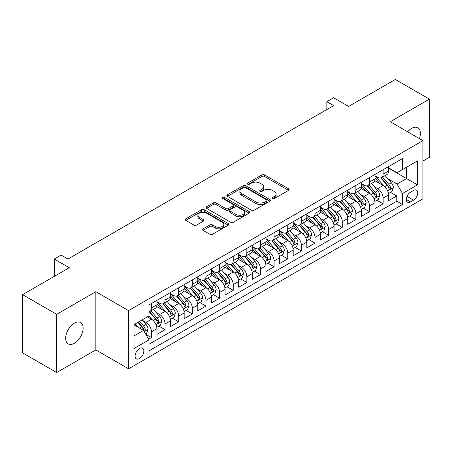 <?xml version="1.0" encoding="UTF-8"?>
<svg xmlns="http://www.w3.org/2000/svg" width="452" height="452" viewBox="0 0 452 452"><rect width="100%" height="100%" fill="white"/><g stroke="black" fill="none" stroke-linecap="round" stroke-linejoin="round"><path stroke-width="0.68" d="M272.511 198.564A1.322 0.763 0 0 0 274.381 198.564L288.596 190.354A1.893 1.09 0 0 0 289.15 189.586A1.893 1.09 0 0 0 288.596 188.812L264.516 174.913A1.893 1.09 0 0 0 261.844 174.913L247.628 183.117A1.322 0.763 0 0 0 247.244 183.659A1.322 0.763 0 0 0 247.628 184.196A1.322 0.763 0 0 0 249.504 184.196L251.34 183.133A6.051 3.497 0 0 1 259.9 183.133L261.911 184.292A6.051 3.497 0 0 1 263.68 186.766A6.051 3.497 0 0 1 261.911 189.235L260.07 190.298A1.322 0.763 0 0 0 259.68 190.84A1.322 0.763 0 0 0 260.07 191.382A1.322 0.763 0 0 0 261.945 191.382L263.782 190.32A6.051 3.497 0 0 1 272.341 190.32L274.347 191.478A6.051 3.497 0 0 1 276.121 193.948A6.051 3.497 0 0 1 274.347 196.422L272.511 197.479A1.322 0.763 0 0 0 272.121 198.021A1.322 0.763 0 0 0 272.511 198.564L272.511 197.479M74.388 343.277A12.334 7.119 120 0 0 82.445 332.406A12.334 7.119 120 0 0 80.552 322.519A12.334 7.119 120 0 0 74.388 323.135A12.334 7.119 120 0 0 66.331 334A12.334 7.119 120 0 0 68.218 343.887A12.334 7.119 120 0 0 74.388 343.277M419.433 138.611A12.334 7.119 120 0 0 417.851 127.786A12.334 7.119 120 0 0 411.682 128.396A12.334 7.119 120 0 0 407.681 131.831M139.459 358.577A6.17 3.559 120 0 0 143.493 353.142A6.17 3.559 120 0 0 142.544 348.204A6.17 3.559 120 0 0 139.459 348.509A6.17 3.559 120 0 0 135.43 353.944A6.17 3.559 120 0 0 136.38 358.882A6.17 3.559 120 0 0 139.459 358.577M203.117 228.819A1.893 1.09 0 0 0 202.564 229.588A1.893 1.09 0 0 0 203.117 230.362L209.875 234.26A1.893 1.09 0 0 0 212.547 234.26L228.333 225.147A1.893 1.09 0 0 0 228.887 224.378A1.893 1.09 0 0 0 228.333 223.604L204.253 209.705A1.893 1.09 0 0 0 201.581 209.705L185.795 218.819A1.893 1.09 0 0 0 185.241 219.587A1.893 1.09 0 0 0 185.795 220.361L193.953 225.073A1.893 1.09 0 0 0 196.631 225.073L203.383 221.169A1.893 1.09 0 0 0 203.937 220.401A1.893 1.09 0 0 0 203.383 219.627L199.338 217.293A5.062 2.921 0 0 1 197.857 215.225A5.062 2.921 0 0 1 200.982 212.525A5.062 2.921 0 0 1 206.496 213.158L222.344 222.311A5.062 2.921 0 0 1 223.83 224.378A5.062 2.921 0 0 1 220.706 227.079A5.062 2.921 0 0 1 215.192 226.441L212.547 224.915A1.893 1.09 0 0 0 209.875 224.915L203.117 228.819L203.117 230.362M422.925 161.087L429.4 157.352L429.4 99.124L395.33 79.456L348.656 106.406L333.661 97.751L326.847 101.683L333.661 105.615L67.913 259.047L61.099 255.114L54.285 259.047L54.285 276.358M56.669 314.321L56.669 372.544L95.852 349.921L95.852 291.698L56.669 314.321L22.6 294.647L69.275 267.703L54.285 259.047M95.852 291.698L128.56 310.58L422.925 140.629L422.925 198.857L128.56 368.809L128.56 310.58M429.4 99.124L390.217 121.746L422.925 140.629M251.476 210.242A1.893 1.09 0 0 0 254.148 210.242L269.934 201.129A1.893 1.09 0 0 0 270.488 200.36A1.893 1.09 0 0 0 269.934 199.586L245.854 185.682A1.893 1.09 0 0 0 243.182 185.682L227.396 194.795A1.893 1.09 0 0 0 226.842 195.569A1.893 1.09 0 0 0 227.396 196.343L251.476 210.242M223.311 198.846A1.322 0.763 0 0 1 224.655 199.038L224.655 197.462L249.137 211.598A1.893 1.09 0 0 1 249.69 212.367A1.893 1.09 0 0 1 249.137 213.141L233.351 222.254A1.893 1.09 0 0 1 230.673 222.254L206.598 208.349L206.598 206.807A1.893 1.09 0 0 0 206.039 207.581A1.893 1.09 0 0 0 206.598 208.349M206.598 206.807L213.35 202.908A1.893 1.09 0 0 1 216.028 202.908L225.791 208.547A1.893 1.09 0 0 0 228.469 208.547L232.949 205.959A1.893 1.09 0 0 0 233.503 205.185A1.893 1.09 0 0 0 232.949 204.411L222.779 198.541A1.322 0.763 0 0 1 222.395 198.004A1.322 0.763 0 0 1 223.209 197.298A1.322 0.763 0 0 1 224.655 197.462M56.669 372.544L22.6 352.876L22.6 294.647M148.629 339.203L151.454 337.571L145.798 334.305M142.583 320.411L146.002 322.383A7.707 4.452 60 0 1 151.454 331.824L156.906 328.677L156.906 334.423L165.082 329.7L158.884 326.124M156.211 312.541L159.629 314.519A7.707 4.452 60 0 1 165.082 323.96L170.534 320.813L170.534 326.553L178.709 321.835L172.511 318.253M169.839 304.671L173.257 306.648A7.707 4.452 60 0 1 178.709 316.089L184.162 312.942L184.162 318.688L192.337 313.965L186.139 310.388M183.467 296.806L186.885 298.778A7.707 4.452 60 0 1 192.337 308.224L197.79 305.077L197.79 310.818L205.965 306.1L199.767 302.518M197.095 288.935L200.513 290.913A7.707 4.452 60 0 1 205.965 300.354L211.417 297.207L211.417 302.953L219.593 298.23L213.395 294.647M210.722 281.071L214.146 283.042A7.707 4.452 60 0 1 219.593 292.484L225.045 289.337L225.045 295.083L233.221 290.359L227.023 286.783M224.35 273.2L227.774 275.178A7.707 4.452 60 0 1 233.221 284.619L238.673 281.472L238.673 287.212L246.848 282.494L240.65 278.912M237.978 265.33L241.402 267.307A7.707 4.452 60 0 1 246.848 276.748L252.301 273.601L252.301 279.347L260.482 274.624L254.278 271.047M251.606 257.465L255.03 259.442A7.707 4.452 60 0 1 260.482 268.883L265.929 265.736L265.929 271.477L274.11 266.759L267.906 263.177M265.234 249.594L268.657 251.572A7.707 4.452 60 0 1 274.11 261.013L279.556 257.866L279.556 263.612L287.738 258.889L281.534 255.307M278.861 241.73L282.285 243.701A7.707 4.452 60 0 1 287.738 253.143L293.184 249.996L293.184 255.742L301.365 251.018L295.162 247.442M292.489 233.859L295.913 235.837A7.707 4.452 60 0 1 301.365 245.278L306.818 242.131L306.818 247.871L314.993 243.153L308.789 239.571M306.117 225.994L309.541 227.966A7.707 4.452 60 0 1 314.993 237.407L320.445 234.26L320.445 240.006L328.621 235.283L322.417 231.706M319.745 218.124L323.169 220.101A7.707 4.452 60 0 1 328.621 229.543L334.073 226.395L334.073 232.136L342.249 227.418L336.045 223.836M333.373 210.253L336.796 212.231A7.707 4.452 60 0 1 342.249 221.672L347.701 218.525L347.701 224.271L355.877 219.548L349.673 215.966M347.006 202.389L350.424 204.36A7.707 4.452 60 0 1 355.877 213.807L361.329 210.655L361.329 216.401L369.504 211.683L363.301 208.101M360.634 194.518L364.052 196.496A7.707 4.452 60 0 1 369.504 205.937L374.957 202.79L374.957 208.53L383.132 203.812L383.132 198.066A7.707 4.452 -120 0 0 377.68 188.625L374.262 186.653M376.934 200.23L383.132 203.812M156.906 328.677A7.707 4.452 -120 0 0 151.454 319.236L147.363 316.875M170.534 320.813A7.707 4.452 -120 0 0 165.082 311.371L156.652 306.501M184.162 312.942A7.707 4.452 -120 0 0 178.709 303.501L170.28 298.636M197.79 305.077A7.707 4.452 -120 0 0 192.337 295.631L183.913 290.766M211.417 297.207A7.707 4.452 -120 0 0 205.965 287.766L197.541 282.901M225.045 289.337A7.707 4.452 -120 0 0 219.593 279.895L211.169 275.031M238.673 281.472A7.707 4.452 -120 0 0 233.221 272.031L224.797 267.16M252.301 273.601A7.707 4.452 -120 0 0 246.848 264.16L238.424 259.295M265.929 265.736A7.707 4.452 -120 0 0 260.482 256.29L252.052 251.425M279.556 257.866A7.707 4.452 -120 0 0 274.11 248.425L265.68 243.56M293.184 249.996A7.707 4.452 -120 0 0 287.738 240.554L279.308 235.69M306.818 242.131A7.707 4.452 -120 0 0 301.365 232.69L292.936 227.819M320.445 234.26A7.707 4.452 -120 0 0 314.993 224.819L306.563 219.954M334.073 226.395A7.707 4.452 -120 0 0 328.621 216.954L320.191 212.084M347.701 218.525A7.707 4.452 -120 0 0 342.249 209.084L333.819 204.219M361.329 210.655A7.707 4.452 -120 0 0 355.877 201.213L347.447 196.349M374.957 202.79A7.707 4.452 -120 0 0 369.504 193.349L361.075 188.484M413.523 190.439L410.523 192.168A5.972 3.452 120 0 0 406.619 197.434A5.972 3.452 120 0 0 407.54 202.219A5.972 3.452 120 0 0 410.523 201.925L413.523 200.191A5.972 3.452 120 0 0 417.428 194.931A5.972 3.452 120 0 0 416.512 190.139A5.972 3.452 120 0 0 413.523 190.439M134.012 335.921L143.55 330.412L149.002 339.853L149.002 350.865L402.483 204.519L402.483 193.507L397.031 184.066L387.889 178.783M149.002 339.853L134.012 348.509L134.012 324.587L149.002 315.931L149.002 304.919L402.483 158.567L402.483 169.585L417.473 160.929L417.473 184.851L402.483 193.507M156.906 301.614L159.629 303.185A7.707 4.452 60 0 0 163.483 303.569L168.935 300.422A7.707 4.452 -120 0 0 170.534 296.891L170.534 292.484M170.534 293.743L173.257 295.32A7.707 4.452 60 0 0 177.116 295.698L182.563 292.551A7.707 4.452 -120 0 0 184.162 289.026L184.162 284.619M184.162 285.879L186.885 287.449A7.707 4.452 60 0 0 190.744 287.834L196.191 284.687A7.707 4.452 -120 0 0 197.79 281.155L197.79 276.748M197.79 278.008L200.513 279.585A7.707 4.452 60 0 0 204.372 279.963L209.824 276.816A7.707 4.452 -120 0 0 211.417 273.285L211.417 268.883M211.417 270.138L214.146 271.714A7.707 4.452 60 0 0 218 272.098L223.452 268.946A7.707 4.452 -120 0 0 225.045 265.42L225.045 261.013M225.045 262.273L227.774 263.844A7.707 4.452 60 0 0 231.627 264.228L237.08 261.081A7.707 4.452 -120 0 0 238.673 257.55L238.673 253.143M238.673 254.403L241.402 255.979A7.707 4.452 60 0 0 245.255 256.357L250.707 253.21A7.707 4.452 -120 0 0 252.301 249.685L252.301 245.278M252.301 246.538L255.03 248.108A7.707 4.452 60 0 0 258.883 248.493L264.335 245.346A7.707 4.452 -120 0 0 265.929 241.814L265.929 237.407M265.929 238.667L268.657 240.244A7.707 4.452 60 0 0 272.511 240.622L277.963 237.475A7.707 4.452 -120 0 0 279.556 233.944L279.556 229.543M279.556 230.797L282.285 232.373A7.707 4.452 60 0 0 286.139 232.757L291.591 229.61A7.707 4.452 -120 0 0 293.184 226.079L293.184 221.672M293.184 222.932L295.913 224.503A7.707 4.452 60 0 0 299.766 224.887L305.219 221.74A7.707 4.452 -120 0 0 306.818 218.209L306.818 213.802M306.818 215.062L309.541 216.638A7.707 4.452 60 0 0 313.394 217.016L318.846 213.869A7.707 4.452 -120 0 0 320.445 210.344L320.445 205.937M320.445 207.197L323.169 208.767A7.707 4.452 60 0 0 327.022 209.152L332.474 206.005A7.707 4.452 -120 0 0 334.073 202.473L334.073 198.066M334.073 199.326L336.796 200.903A7.707 4.452 60 0 0 340.65 201.281L346.102 198.134A7.707 4.452 -120 0 0 347.701 194.609L347.701 190.202M347.701 191.462L350.424 193.032A7.707 4.452 60 0 0 354.278 193.416L359.73 190.269A7.707 4.452 -120 0 0 361.329 186.738L361.329 182.331M361.329 183.591L364.052 185.162A7.707 4.452 60 0 0 367.905 185.546L373.358 182.399A7.707 4.452 -120 0 0 374.957 178.868L374.957 174.461M149.002 344.26L396.76 201.213L396.76 195.942L388.584 200.665L388.584 194.919A7.707 4.452 -120 0 0 383.132 185.478L374.702 180.614M374.957 175.721L377.68 177.297A7.707 4.452 -120 0 0 381.533 177.676A7.707 4.452 -120 0 0 383.132 174.15L383.132 169.743M381.533 177.676L386.985 174.528A7.707 4.452 -120 0 0 388.584 171.003L388.584 166.596M151.454 303.501L151.454 307.908A7.707 4.452 60 0 1 149.855 311.434A7.707 4.452 60 0 1 149.002 311.75M149.855 311.434L155.307 308.287A7.707 4.452 -120 0 0 156.906 304.761L156.906 300.354M165.082 295.631L165.082 300.038A7.707 4.452 60 0 1 163.483 303.569M178.709 287.766L178.709 292.173A7.707 4.452 60 0 1 177.116 295.698M192.337 279.895L192.337 284.302A7.707 4.452 60 0 1 190.744 287.834M205.965 272.031L205.965 276.432A7.707 4.452 60 0 1 204.372 279.963M219.593 264.16L219.593 268.567A7.707 4.452 60 0 1 218 272.098M233.221 256.29L233.221 260.697A7.707 4.452 60 0 1 231.627 264.228M246.848 248.425L246.848 252.832A7.707 4.452 60 0 1 245.255 256.357M260.482 240.554L260.482 244.961A7.707 4.452 60 0 1 258.883 248.493M274.11 232.69L274.11 237.097A7.707 4.452 60 0 1 272.511 240.622M287.738 224.819L287.738 229.226A7.707 4.452 60 0 1 286.139 232.757M301.365 216.949L301.365 221.356A7.707 4.452 60 0 1 299.766 224.887M314.993 209.084L314.993 213.491A7.707 4.452 60 0 1 313.394 217.016M328.621 201.213L328.621 205.62A7.707 4.452 60 0 1 327.022 209.152M342.249 193.349L342.249 197.756A7.707 4.452 60 0 1 340.65 201.281M355.877 185.478L355.877 189.885A7.707 4.452 60 0 1 354.278 193.416M369.504 177.613L369.504 182.015A7.707 4.452 60 0 1 367.905 185.546M369.504 205.937L369.504 211.683M355.877 213.807L355.877 219.548M342.249 221.672L342.249 227.418M328.621 229.543L328.621 235.283M314.993 237.407L314.993 243.153M301.365 245.278L301.365 251.018M287.738 253.143L287.738 258.889M274.11 261.013L274.11 266.759M260.482 268.883L260.482 274.624M246.848 276.748L246.848 282.494M233.221 284.619L233.221 290.359M219.593 292.484L219.593 298.23M205.965 300.354L205.965 306.1M192.337 308.224L192.337 313.965M178.709 316.089L178.709 321.835M165.082 323.96L165.082 329.7M151.454 331.824L151.454 337.571M143.55 330.412L134.012 324.903M397.031 184.066L406.574 178.557L406.574 167.223L417.473 160.929M388.584 168.167L417.473 184.851M388.584 167.856L397.031 172.732L402.483 169.585M95.852 349.921L128.56 368.809M326.847 101.683L326.847 109.553M390.562 192.366L396.76 195.942M396.76 201.213L402.483 204.519M273.042 198.75L274.347 197.993A6.051 3.497 0 0 0 276.121 195.524L276.121 193.948M263.68 186.766L263.68 188.337A6.051 3.497 0 0 1 261.911 190.812L260.601 191.569M288.568 190.371L264.516 176.483A1.893 1.09 0 0 0 261.844 176.483L248.159 184.382M269.912 201.146L245.854 187.258A1.893 1.09 0 0 0 243.182 187.258L227.424 196.354M266.59 200.897A1.322 0.763 0 0 0 266.979 200.36A1.322 0.763 0 0 0 266.59 199.818L245.453 187.614A1.322 0.763 0 0 0 243.583 187.614L241.645 188.733A6.051 3.497 0 0 0 239.871 191.207A6.051 3.497 0 0 0 241.645 193.676L256.092 202.021A6.051 3.497 0 0 0 264.652 202.021L266.59 200.897L266.59 202.473A1.322 0.763 0 0 0 266.979 201.931L266.979 200.36M239.871 191.207L239.871 192.778A6.051 3.497 0 0 0 241.645 195.253L241.645 193.676M266.59 202.473L264.652 203.592A6.051 3.497 0 0 1 256.092 203.592L241.645 195.253M206.62 208.366L213.35 204.479L213.35 202.908M233.503 205.185L233.503 206.756A1.893 1.09 0 0 1 232.949 207.53L228.469 210.118A1.893 1.09 0 0 1 225.791 210.118L216.028 204.479A1.893 1.09 0 0 0 213.35 204.479M224.655 199.038L249.108 213.152M235.927 214.395A5.062 2.921 0 0 0 241.441 215.028A5.062 2.921 0 0 0 244.566 212.327A5.062 2.921 0 0 0 243.08 210.265L237.498 207.039A1.893 1.09 0 0 0 234.82 207.039L230.339 209.626A1.893 1.09 0 0 0 229.785 210.4A1.893 1.09 0 0 0 230.339 211.169L235.927 214.395L235.927 215.971A5.062 2.921 0 0 0 241.441 216.604A5.062 2.921 0 0 0 244.566 213.903L244.566 212.327M229.785 210.4L229.785 211.971A1.893 1.09 0 0 0 230.339 212.745L230.339 211.169M235.927 215.971L230.339 212.745M223.83 224.378L223.83 225.949A5.062 2.921 0 0 1 220.706 228.65A5.062 2.921 0 0 1 215.192 228.017L212.547 226.492A1.893 1.09 0 0 0 209.875 226.492L203.14 230.379M197.857 215.225L197.857 216.796A5.062 2.921 0 0 0 199.338 218.864L199.338 217.293M203.36 221.186L199.338 218.864M228.305 225.164L204.253 211.276A1.893 1.09 0 0 0 201.581 211.276L185.817 220.378M388.471 193.569L391.991 191.535L393.353 187.603A5.108 2.949 -120 0 0 391.364 182.806L385.138 175.596M383.889 185.975L376.505 177.427A14.746 8.515 -120 0 0 374.957 175.805M379.838 183.58L375.708 178.794A12.238 7.068 -120 0 0 374.957 177.975M380.844 177.952L387.138 185.247A5.108 2.949 60 0 1 388.963 188.767L389.33 189.371L390.019 189.275L390.596 187.823A5.108 2.949 -120 0 0 388.776 184.303L382.55 177.094M381.211 177.834L387.98 185.67A2.605 1.503 60 0 1 388.635 186.687L390.596 187.823M374.844 201.439L378.364 199.405L379.725 195.473A5.108 2.949 -120 0 0 377.736 190.676L371.51 183.467M370.261 193.846L362.877 185.297A14.746 8.515 -120 0 0 361.329 183.676M366.21 191.445L362.08 186.665A12.238 7.068 -120 0 0 361.329 185.84M367.21 185.823L373.51 193.117A5.108 2.949 60 0 1 375.329 196.631L375.702 197.242L376.392 197.14L376.968 195.688A5.108 2.949 -120 0 0 375.149 192.173L368.922 184.964M367.583 185.704L374.352 193.541A2.605 1.503 60 0 1 375.007 194.558L376.968 195.688M361.21 209.31L364.736 207.276L366.097 203.338A5.108 2.949 -120 0 0 364.109 198.547L357.882 191.337M356.634 201.716L349.249 193.162A14.746 8.515 -120 0 0 347.701 191.541M352.583 199.315L348.452 194.535A12.238 7.068 -120 0 0 347.701 193.71M353.583 193.693L359.882 200.982A5.108 2.949 60 0 1 361.702 204.502L362.075 205.106L362.764 205.01L363.34 203.558A5.108 2.949 -120 0 0 361.521 200.038L355.295 192.829M353.956 193.575L360.724 201.406A2.605 1.503 60 0 1 361.38 202.423L363.34 203.558M347.582 217.175L351.108 215.141L352.47 211.208A5.108 2.949 -120 0 0 350.481 206.411L344.254 199.202M343.006 209.581L335.621 201.033A14.746 8.515 -120 0 0 334.073 199.411M338.955 207.185L334.825 202.4A12.238 7.068 -120 0 0 334.073 201.581M339.955 201.558L346.255 208.852A5.108 2.949 60 0 1 348.074 212.372L348.447 212.977L349.136 212.881L349.712 211.423A5.108 2.949 -120 0 0 347.893 207.909L341.661 200.699M340.328 201.439L347.096 209.276A2.605 1.503 60 0 1 347.752 210.293L349.712 211.423M333.955 225.045L337.48 223.011L338.842 219.073A5.108 2.949 -120 0 0 336.853 214.282L330.627 207.072M329.378 217.452L321.993 208.903A14.746 8.515 -120 0 0 320.445 207.282M325.327 215.05L321.197 210.27A12.238 7.068 -120 0 0 320.445 209.445M326.327 209.429L332.627 216.717A5.108 2.949 60 0 1 334.446 220.237L334.819 220.842L335.508 220.745L336.085 219.293A5.108 2.949 -120 0 0 334.26 215.773L328.033 208.564M326.7 209.31L333.469 217.146A2.605 1.503 60 0 1 334.124 218.163L336.085 219.293M320.327 232.91L323.852 230.876L325.214 226.944A5.108 2.949 -120 0 0 323.225 222.147L316.999 214.937M315.75 225.316L308.366 216.768A14.746 8.515 -120 0 0 306.818 215.146M311.699 222.921L307.569 218.135A12.238 7.068 -120 0 0 306.818 217.316M312.699 217.293L318.999 224.587A5.108 2.949 60 0 1 320.818 228.107L321.191 228.712L321.88 228.616L322.457 227.164A5.108 2.949 -120 0 0 320.632 223.644L314.406 216.435M313.072 217.175L319.841 225.011A2.605 1.503 60 0 1 320.496 226.028L322.457 227.164M306.699 240.78L310.225 238.746L311.586 234.814A5.108 2.949 -120 0 0 309.597 230.017L303.371 222.808M302.122 233.187L294.738 224.638A14.746 8.515 -120 0 0 293.184 223.017M298.071 230.786L293.941 226.006A12.238 7.068 -120 0 0 293.184 225.181M299.071 225.164L305.371 232.458A5.108 2.949 60 0 1 307.19 235.972L307.563 236.577L308.253 236.481L308.829 235.029A5.108 2.949 -120 0 0 307.004 231.514L300.778 224.305M299.444 225.045L306.207 232.882A2.605 1.503 60 0 1 306.868 233.899L308.829 235.029M293.071 248.645L296.591 246.617L297.958 242.679A5.108 2.949 -120 0 0 295.97 237.882L289.738 230.678M288.495 241.057L281.11 232.503A14.746 8.515 -120 0 0 279.556 230.882M284.444 238.656L280.313 233.87A12.238 7.068 -120 0 0 279.556 233.051M285.444 233.034L291.743 240.323A5.108 2.949 60 0 1 293.563 243.843L293.936 244.447L294.625 244.351L295.201 242.899A5.108 2.949 -120 0 0 293.376 239.379L287.15 232.17M285.817 232.916L292.58 240.746A2.605 1.503 60 0 1 293.235 241.763L295.201 242.899M279.443 256.516L282.963 254.482L284.331 250.549A5.108 2.949 -120 0 0 282.342 245.752L276.11 238.543M274.867 248.922L267.482 240.374A14.746 8.515 -120 0 0 265.929 238.752M270.816 246.521L266.686 241.741A12.238 7.068 -120 0 0 265.929 240.922M271.816 240.899L278.116 248.193A5.108 2.949 60 0 1 279.935 251.713L280.308 252.318L280.997 252.216L281.573 250.764A5.108 2.949 -120 0 0 279.748 247.25L273.522 240.04M272.189 240.78L278.952 248.617A2.605 1.503 60 0 1 279.607 249.634L281.573 250.764M265.816 264.386L269.335 262.352L270.697 258.414A5.108 2.949 -120 0 0 268.708 253.623L262.482 246.413M261.239 256.792L253.854 248.238A14.746 8.515 -120 0 0 252.301 246.622M257.188 254.391L253.058 249.611A12.238 7.068 -120 0 0 252.301 248.786M258.188 248.769L264.488 256.058A5.108 2.949 60 0 1 266.307 259.578L266.68 260.182L267.369 260.086L267.94 258.634A5.108 2.949 -120 0 0 266.121 255.114L259.894 247.905M258.561 248.651L265.324 256.482A2.605 1.503 60 0 1 265.979 257.504L267.94 258.634M252.188 272.251L255.708 270.217L257.069 266.284A5.108 2.949 -120 0 0 255.081 261.488L248.854 254.278M247.606 264.657L240.227 256.109A14.746 8.515 -120 0 0 238.673 254.487M243.56 262.262L239.43 257.476A12.238 7.068 -120 0 0 238.673 256.657M244.56 256.634L250.86 263.928A5.108 2.949 60 0 1 252.679 267.448L253.052 268.053L253.742 267.957L254.312 266.505A5.108 2.949 -120 0 0 252.493 262.985L246.267 255.775M244.927 256.516L251.696 264.352A2.605 1.503 60 0 1 252.352 265.369L254.312 266.505M238.56 280.121L242.08 278.087L243.442 274.155A5.108 2.949 -120 0 0 241.453 269.358L235.226 262.149M233.978 272.528L226.593 263.979A14.746 8.515 -120 0 0 225.045 262.358M229.932 270.126L225.802 265.347A12.238 7.068 -120 0 0 225.045 264.522M230.932 264.505L237.232 271.799A5.108 2.949 60 0 1 239.052 275.313L239.424 275.918L240.114 275.822L240.684 274.37A5.108 2.949 -120 0 0 238.865 270.85L232.639 263.64M231.3 264.386L238.068 272.223A2.605 1.503 60 0 1 238.724 273.24L240.684 274.37M224.932 287.986L228.452 285.958L229.814 282.02A5.108 2.949 -120 0 0 227.825 277.223L221.599 270.013M220.35 280.393L212.965 271.844A14.746 8.515 -120 0 0 211.417 270.223M216.305 277.997L212.174 273.211A12.238 7.068 -120 0 0 211.417 272.392M217.305 272.375L223.604 279.664A5.108 2.949 60 0 1 225.424 283.184L225.797 283.788L226.486 283.692L227.057 282.24A5.108 2.949 -120 0 0 225.237 278.72L219.011 271.511M217.672 272.251L224.441 280.087A2.605 1.503 60 0 1 225.096 281.104L227.057 282.24M211.304 295.857L214.824 293.823L216.186 289.89A5.108 2.949 -120 0 0 214.197 285.093L207.971 277.884M206.722 288.263L199.338 279.715A14.746 8.515 -120 0 0 197.79 278.093M202.677 285.862L198.541 281.082A12.238 7.068 -120 0 0 197.79 280.257M203.677 280.24L209.971 287.534A5.108 2.949 60 0 1 211.796 291.048L212.169 291.659L212.858 291.557L213.429 290.105A5.108 2.949 -120 0 0 211.609 286.591L205.383 279.381M204.044 280.121L210.813 287.958A2.605 1.503 60 0 1 211.468 288.975L213.429 290.105M197.677 303.727L201.196 301.693L202.558 297.755A5.108 2.949 -120 0 0 200.569 292.964L194.343 285.754M193.094 296.133L185.71 287.579A14.746 8.515 -120 0 0 184.162 285.963M189.043 293.732L184.913 288.952A12.238 7.068 -120 0 0 184.162 288.127M190.049 288.11L196.343 295.399A5.108 2.949 60 0 1 198.168 298.919L198.535 299.523L199.23 299.427L199.801 297.975A5.108 2.949 -120 0 0 197.982 294.455L191.755 287.246M190.416 287.992L197.185 295.823A2.605 1.503 60 0 1 197.84 296.845L199.801 297.975M184.049 311.592L187.569 309.558L188.93 305.625A5.108 2.949 -120 0 0 186.942 300.829L180.715 293.619M179.467 303.998L172.082 295.45A14.746 8.515 -120 0 0 170.534 293.828M175.416 301.603L171.285 296.817A12.238 7.068 -120 0 0 170.534 295.998M176.421 295.975L182.715 303.269A5.108 2.949 60 0 1 184.54 306.789L184.908 307.394L185.602 307.298L186.173 305.846A5.108 2.949 -120 0 0 184.354 302.326L178.128 295.116M176.788 295.857L183.557 303.693A2.605 1.503 60 0 1 184.213 304.71L186.173 305.846M170.421 319.462L173.941 317.428L175.303 313.496A5.108 2.949 -120 0 0 173.314 308.699L167.087 301.49M165.839 311.869L158.454 303.32A14.746 8.515 -120 0 0 156.906 301.699M161.788 309.467L157.658 304.688A12.238 7.068 -120 0 0 156.906 303.863M162.793 303.846L169.088 311.14A5.108 2.949 60 0 1 170.912 314.654L171.28 315.259L171.969 315.163L172.545 313.711A5.108 2.949 -120 0 0 170.726 310.191L164.5 302.981M163.161 303.727L169.929 311.564A2.605 1.503 60 0 1 170.585 312.581L172.545 313.711M156.793 327.327L160.313 325.299L161.675 321.361A5.108 2.949 -120 0 0 159.686 316.564L153.46 309.354M152.211 319.733L148.951 315.959M148.16 317.338L147.635 316.722M149.166 311.716L155.46 319.005A5.108 2.949 60 0 1 157.285 322.525L157.652 323.129L158.341 323.033L158.918 321.581A5.108 2.949 -120 0 0 157.098 318.061L150.872 310.852M149.533 311.592L156.302 319.428A2.605 1.503 60 0 1 156.957 320.445L158.918 321.581M145.527 333.83L146.685 333.164L148.047 329.231A5.108 2.949 -120 0 0 146.058 324.434L142.137 319.897M138.476 327.48L135.323 323.83M134.532 325.203L134.012 324.598M137.911 322.332L141.832 326.875A5.108 2.949 60 0 1 143.651 330.389L144.024 331L144.713 330.898L145.29 329.446A5.108 2.949 -120 0 0 143.47 325.932L139.549 321.389M138.227 322.152L142.674 327.299A2.605 1.503 60 0 1 143.329 328.316L145.29 329.446M146.002 322.383L151.454 319.236M159.629 314.519L165.082 311.371M173.257 306.648L178.709 303.501M186.885 298.778L192.337 295.631M200.513 290.913L205.965 287.766M214.146 283.042L219.593 279.895M227.774 275.178L233.221 272.031M241.402 267.307L246.848 264.16M255.03 259.442L260.482 256.29M268.657 251.572L274.11 248.425M282.285 243.701L287.738 240.554M295.913 235.837L301.365 232.69M309.541 227.966L314.993 224.819M323.169 220.101L328.621 216.954M336.796 212.231L342.249 209.084M350.424 204.36L355.877 201.213M364.052 196.496L369.504 193.349M377.68 188.625L383.132 185.478M383.132 174.15L388.584 171.003M151.454 307.908L156.906 304.761M165.082 300.038L170.534 296.891M178.709 292.173L184.162 289.026M192.337 284.302L197.79 281.155M205.965 276.432L211.417 273.285M219.593 268.567L225.045 265.42M233.221 260.697L238.673 257.55M246.848 252.832L252.301 249.685M260.482 244.961L265.929 241.814M274.11 237.097L279.556 233.944M287.738 229.226L293.184 226.079M301.365 221.356L306.818 218.209M314.993 213.491L320.445 210.344M328.621 205.62L334.073 202.473M342.249 197.756L347.701 194.609M355.877 189.885L361.329 186.738M369.504 182.015L374.957 178.868M383.132 198.066L388.584 194.919M406.986 196.422L413.523 200.191M406.303 199.485L410.523 201.925M274.347 197.993L274.347 196.422M260.07 191.382L260.07 190.298M261.911 190.812L261.911 189.235M247.628 184.196L247.628 183.117M261.844 176.483L261.844 174.913M264.516 176.483L264.516 174.913M288.596 190.354L288.596 188.812M227.396 196.343L227.396 194.795M243.182 187.258L243.182 185.682M245.854 187.258L245.854 185.682M269.934 201.129L269.934 199.586M256.092 203.592L256.092 202.021M264.652 203.592L264.652 202.021M216.028 204.479L216.028 202.908M225.791 210.118L225.791 208.547M228.469 210.118L228.469 208.547M232.949 207.53L232.949 205.959M249.137 213.141L249.137 211.598M209.875 226.492L209.875 224.915M212.547 226.492L212.547 224.915M215.192 228.017L215.192 226.441M203.383 221.169L203.383 219.627M185.795 220.361L185.795 218.819M201.581 211.276L201.581 209.705M204.253 211.276L204.253 209.705M228.333 225.147L228.333 223.604M387.692 190.953L393.319 187.704M376.505 177.427L377.205 177.02M388.776 184.303L391.364 182.806M384.703 186.653L387.138 185.247M374.064 198.818L379.691 195.569M362.877 185.297L363.577 184.891M375.149 192.173L377.736 190.676M371.075 194.524L373.51 193.117M360.436 206.688L366.063 203.44M349.249 193.162L349.95 192.761M361.521 200.038L364.109 198.547M357.447 202.389L359.882 200.982M346.808 214.559L352.436 211.304M335.621 201.033L336.322 200.626M347.893 207.909L350.481 206.411M343.819 210.259L346.255 208.852M333.175 222.424L338.808 219.175M321.993 208.903L322.694 208.496M334.26 215.773L336.853 214.282M330.192 218.124L332.627 216.717M319.547 230.294L325.18 227.045M308.366 216.768L309.066 216.361M320.632 223.644L323.225 222.147M316.564 225.994L318.999 224.587M305.919 238.159L311.552 234.91M294.738 224.638L295.438 224.232M307.004 231.514L309.597 230.017M302.936 233.865L305.371 232.458M292.291 246.029L297.924 242.78M281.11 232.503L281.811 232.102M293.376 239.379L295.97 237.882M289.308 241.73L291.743 240.323M278.664 253.9L284.297 250.645M267.482 240.374L268.183 239.967M279.748 247.25L282.342 245.752M275.68 249.6L278.116 248.193M265.036 261.764L270.669 258.516M253.854 248.238L254.555 247.837M266.121 255.114L268.708 253.623M262.053 257.465L264.488 256.058M251.408 269.635L257.035 266.381M240.227 256.109L240.927 255.702M252.493 262.985L255.081 261.488M248.425 265.335L250.86 263.928M237.78 277.5L243.408 274.251M226.593 263.979L227.299 263.572M238.865 270.85L241.453 269.358M234.791 273.2L237.232 271.799M224.152 285.37L229.78 282.121M212.965 271.844L213.672 271.437M225.237 278.72L227.825 277.223M221.164 281.071L223.604 279.664M210.525 293.235L216.152 289.986M199.338 279.715L200.044 279.308M211.609 286.591L214.197 285.093M207.536 288.941L209.971 287.534M196.897 301.105L202.524 297.857M185.71 287.579L186.41 287.178M197.982 294.455L200.569 292.964M193.908 296.806L196.343 295.399M183.269 308.976L188.896 305.721M172.082 295.45L172.783 295.043M184.354 302.326L186.942 300.829M180.28 304.676L182.715 303.269M169.641 316.841L175.269 313.592M158.454 303.32L159.155 302.913M170.726 310.191L173.314 308.699M166.652 312.541L169.088 311.14M156.013 324.711L161.641 321.462M157.098 318.061L159.686 316.564M153.025 320.411L155.46 319.005M144.199 331.531L148.013 329.327M143.47 325.932L146.058 324.434M139.628 328.146L141.832 326.875"/></g></svg>
